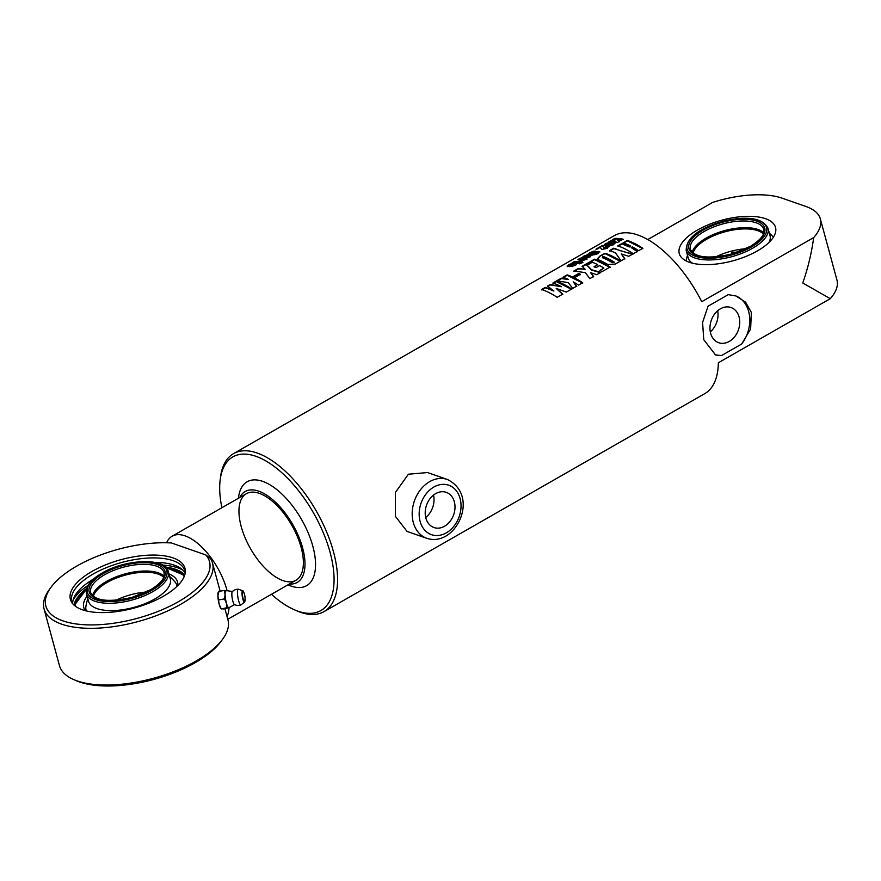 <?xml version="1.0" encoding="UTF-8"?>
<svg xmlns="http://www.w3.org/2000/svg" width="881" height="881" viewBox="0 0 881 881"><rect width="100%" height="100%" fill="white"/><g stroke="black" fill="none" stroke-linecap="round" stroke-linejoin="round"><path stroke-width="1.32" d="M227.045 616.59A49.876 23.721 -119.8 0 0 229.038 608L226.869 607.703L226.417 603.188L224.457 598.937L225.107 594.576L224.237 590.479L226.417 590.777M227.122 590.876A49.876 23.721 -119.8 0 0 172.136 536.21A49.876 23.721 -119.8 0 0 166.619 542.762M710.306 331.906A18.644 14.382 109.2 0 0 717.685 310.751M729.281 341.421A18.644 14.382 -70.8 0 1 718.72 342.72A18.644 14.382 -70.8 0 1 711.275 320.376A18.644 14.382 -70.8 0 1 730.988 307.513A18.644 14.382 -70.8 0 1 739.732 323.294A18.644 14.382 -70.8 0 1 729.281 341.421M735.569 295.84A31.176 24.051 -70.8 0 1 741.659 344.031L721.473 355.594A31.176 24.051 -70.8 0 1 715.086 354.713M721.473 355.594L715.471 354.856L703.754 339.681L702.586 322.435L708.06 306.192L728.235 294.639L735.987 295.983L745.612 302.194L751.35 312.425L750.623 329.02L741.659 344.031M757.363 250.931A49.876 21.067 164.8 0 1 708.765 264.608A49.876 21.067 164.8 0 1 679.273 253.563A49.876 21.067 164.8 0 1 721.88 220.162A49.876 21.067 164.8 0 1 775.533 227.408A49.876 21.067 164.8 0 1 757.363 250.931M221.902 507.709A88.541 42.112 60.2 0 1 220.107 480.398A88.541 42.112 60.2 0 1 269.608 463.241A88.541 42.112 60.2 0 1 330.056 552.244A88.541 42.112 60.2 0 1 294.111 609.663L296.501 610.709A91.029 43.301 -119.8 0 0 324.01 611.623L704.778 393.631A91.029 43.301 60.2 0 0 718.345 362.774L830.287 298.681L802.756 282.999C807.844 268.562 811.489 253.431 813.692 237.595A71.075 30.02 -15.2 0 0 820.354 218.94A71.075 30.02 -15.2 0 0 806.027 206.517L782.053 198.159A71.075 30.02 -15.2 0 0 712.707 202.399L647.799 239.555M324.01 611.623A91.029 43.301 -119.8 0 0 333.459 551.682A91.029 43.301 -119.8 0 0 233.553 453.627A91.029 43.301 -119.8 0 0 220.415 477.799L220.107 480.398M426.845 538.335L407.044 531.43L395.327 516.255L395.437 492.413L408.41 474.209L427.56 472.557L447.361 479.462A31.176 24.051 109.2 0 0 414.389 500.981A31.176 24.051 109.2 0 0 426.845 538.335C433.21 540.394 439.531 539.657 445.808 536.133C463.681 525.792 473.163 492.281 447.361 479.462M233.553 453.627L614.321 235.634A91.029 43.301 60.2 0 1 701.75 301.687L813.692 237.595M567.474 266.172L568.884 264.641L572.925 263.078A91.029 43.301 60.2 0 1 576.945 263.364L575.711 265.137L571.604 266.469A91.029 43.301 -119.8 0 0 569.027 266.216L572.11 264.443A91.029 43.301 -119.8 0 0 570.58 264.399L569.798 264.851A91.029 43.301 60.2 0 1 571.119 264.884L568.807 266.205A91.029 43.301 -119.8 0 0 567.474 266.172L567.056 266.051M569.853 264.63L571.295 265.335M570.282 264.443L573.113 263.529L577.44 263.606M580.502 263.639A91.029 43.301 -119.8 0 0 579.224 263.375L581.537 262.053A91.029 43.301 60.2 0 1 582.804 262.318L580.502 263.639M578.839 263.309A91.029 43.301 -119.8 0 0 572.143 262.824L574.445 261.503A91.029 43.301 60.2 0 1 581.152 261.987L578.839 263.309M580.601 261.602A91.029 43.301 -119.8 0 0 578.696 261.382L581.008 260.06A91.029 43.301 60.2 0 1 582.484 260.225L583.288 259.774A91.029 43.301 -119.8 0 0 577.947 259.499L580.249 258.177A91.029 43.301 60.2 0 1 586.944 258.662L584.643 259.983A91.029 43.301 -119.8 0 0 584.411 259.939L580.601 261.602M578.872 261.822L581.174 260.501L583.354 260.49L583.288 259.774M599.752 256.195L604.994 253.199A91.029 43.301 60.2 0 1 620.543 261.051L615.323 264.036L607.824 264.531A91.029 43.301 -119.8 0 0 598.386 259.774L597.34 258.882L599.752 256.195L605.115 253.629L620.587 261.437M624.783 258.618L621.017 260.776L615.577 252.99A91.029 43.301 -119.8 0 0 609.564 250.578L613.749 248.189A91.029 43.301 60.2 0 1 619.651 250.545L632.789 254.036L628.803 256.316L621.292 253.97L624.783 258.618M633.307 253.739A91.029 43.301 -119.8 0 0 617.757 245.887L621.942 243.497A91.029 43.301 60.2 0 1 629.265 246.548L630.422 245.887A91.029 43.301 -119.8 0 0 623.098 242.837L627.283 240.436A91.029 43.301 60.2 0 1 642.833 248.288L638.648 250.689A91.029 43.301 -119.8 0 0 632.316 246.867L631.159 247.528A91.029 43.301 60.2 0 1 637.492 251.349L633.307 253.739M588.299 264.542A91.029 43.301 -119.8 0 0 586.372 263.86L594.543 259.179A91.029 43.301 60.2 0 1 610.093 267.031L601.976 271.678A91.029 43.301 -119.8 0 0 599.928 270.357L603.859 268.099A91.029 43.301 -119.8 0 0 599.587 265.61L596.03 267.637A91.029 43.301 -119.8 0 0 594.135 266.657L597.692 264.63A91.029 43.301 -119.8 0 0 592.285 262.252L588.299 264.542M585.347 272.647L573.861 271.018L578.354 268.452L585.127 269.256L582.055 266.326L586.041 264.047L591.459 269.685L600.754 272.383L596.734 274.685L590.622 272.67L593.585 276.48L589.83 278.638L585.347 272.647M575.018 277.394A91.029 43.301 -119.8 0 0 573.278 276.568L578.674 273.484A91.029 43.301 60.2 0 1 580.414 274.31L575.018 277.394M568.157 282.603L556.77 280.808L561.373 278.176L568.564 279.486A91.029 43.301 -119.8 0 0 562.959 277.262L567.144 274.872A91.029 43.301 60.2 0 1 582.693 282.724L578.509 285.114A91.029 43.301 -119.8 0 0 573.201 281.865L576.681 286.16L572.804 288.384L568.157 282.603M557.166 297.338A91.029 43.301 -119.8 0 0 541.617 289.486L545.339 287.349A91.029 43.301 60.2 0 1 553.94 291.049L547.508 286.105L550.394 284.453L561.472 286.732A91.029 43.301 -119.8 0 0 552.883 283.032L556.153 281.16A91.029 43.301 60.2 0 1 571.703 289.012L566.318 292.096L556.208 288.395L562.75 294.133L557.166 297.338M614.773 241.119L608.463 242.033L611.271 240.425L615.224 239.907A91.029 43.301 -119.8 0 0 612.24 239.874L614.784 238.41A91.029 43.301 60.2 0 1 623.142 239.225L620.587 240.678A91.029 43.301 -119.8 0 0 617.713 240.161L619.486 241.317L617.118 242.671L614.773 241.119M606.392 243.817L606.392 244.533L607.35 244.555L614.85 242.727L613.594 244.753L609.41 245.953A91.029 43.301 -119.8 0 0 607.923 245.722L610.236 244.389A91.029 43.301 60.2 0 1 611.821 244.643L612.471 244.478L611.81 244.059L604.851 245.579A91.029 43.301 -119.8 0 0 603.815 245.546L605.17 243.872L609.476 242.22A91.029 43.301 60.2 0 1 611.337 242.286L609.024 243.619A91.029 43.301 -119.8 0 0 607.152 243.541L606.205 244.081A91.029 43.301 60.2 0 1 607.174 244.103L613.881 242.572A91.029 43.301 60.2 0 1 614.85 242.727L615.445 243.057M608.088 246.162L610.401 244.841L612.625 244.918L612.416 244.125M603.815 245.546L603.254 245.392M604.961 247.847L608.584 246.328L607.372 248.31L601.811 249.499L600.148 247.352L597.021 249.147A91.029 43.301 -119.8 0 0 595.997 249.169L601.822 245.832A91.029 43.301 60.2 0 1 602.879 245.81L603.749 247.671L606.271 247.627A91.029 43.301 -119.8 0 0 604.807 247.396L607.086 246.096A91.029 43.301 60.2 0 1 608.584 246.328L609.178 246.658M596.195 249.609L602.009 246.284L603.067 246.262L603.914 248.123L605.159 248.64L606.26 248.442L606.271 247.627M590.854 252.715L590.854 253.42L591.812 253.453L599.311 251.625L598.056 253.651L593.871 254.851A91.029 43.301 -119.8 0 0 592.384 254.609L594.697 253.288A91.029 43.301 60.2 0 1 596.283 253.541L596.933 253.376L596.272 252.946L589.312 254.466A91.029 43.301 -119.8 0 0 588.277 254.444L589.631 252.77L593.937 251.107A91.029 43.301 60.2 0 1 595.798 251.184L593.486 252.506A91.029 43.301 -119.8 0 0 591.614 252.44L590.666 252.979A91.029 43.301 60.2 0 1 591.636 253.001L598.342 251.47A91.029 43.301 60.2 0 1 599.311 251.625L599.906 251.955M592.55 255.061L594.862 253.739L597.087 253.816L596.878 253.012M588.277 254.444L587.715 254.279M582.055 257.825L583.453 256.305L587.506 254.73A91.029 43.301 60.2 0 1 591.525 255.016L590.292 256.789L586.173 258.122A91.029 43.301 -119.8 0 0 583.596 257.869L586.691 256.096A91.029 43.301 -119.8 0 0 585.16 256.052L584.367 256.503A91.029 43.301 60.2 0 1 585.689 256.536L583.387 257.858A91.029 43.301 -119.8 0 0 582.055 257.825L581.636 257.704M584.422 256.283L585.876 256.988M584.852 256.096L587.693 255.182L592.021 255.27M820.354 218.94L836.95 280.026A71.075 30.02 164.8 0 1 830.287 298.681M444.531 526.243A18.644 14.382 -70.8 0 1 433.97 527.543A18.644 14.382 -70.8 0 1 426.514 505.209A18.644 14.382 -70.8 0 1 446.238 492.336A18.644 14.382 -70.8 0 1 454.981 508.117A18.644 14.382 -70.8 0 1 444.531 526.243M425.71 517.477A18.644 14.382 109.2 0 0 433.518 495.1M589.257 256.349L588.64 257.241A90.534 43.059 60.2 0 0 587.076 257.065L586.911 256.624A91.029 43.301 60.2 0 1 588.475 256.8L589.257 256.349A91.029 43.301 -119.8 0 0 587.693 256.173L586.911 256.624M582.242 258.276L584.235 256.426M583.773 258.32L586.691 256.096M588.453 254.884L589.83 253.221L595.974 251.636M603.992 245.986L605.368 244.323L611.513 242.738M617.713 240.161L619.629 241.757M612.427 240.315L614.982 238.861L623.285 239.665M609.916 241.757L615.224 239.907M556.208 288.395L562.794 294.529M553.004 283.473L556.274 281.601L571.736 289.409M547.63 286.545L550.515 284.893L561.472 286.732M541.738 289.915L545.46 287.79L553.94 291.049M573.201 281.865L576.725 286.556M563.08 277.702L567.265 275.301L582.726 283.109M556.891 281.237L561.494 278.605L568.564 279.486M573.377 276.997L578.773 273.903L580.502 274.729M590.622 272.67L593.618 276.876M582.176 266.767L586.162 264.487L591.536 270.104L600.787 272.78M573.983 271.458L578.476 268.892L585.127 269.256M594.223 267.075L597.692 264.63M599.972 270.753L603.859 268.099M586.493 264.3L594.664 259.62L610.137 267.428M631.159 247.528L637.525 251.746M623.219 243.266L627.404 240.876L642.866 248.684M617.878 246.328L622.063 243.938L629.342 246.966L630.422 245.887M621.292 253.97L624.827 259.014M609.685 251.019L613.87 248.618L632.833 254.433M602.736 256.272L602.461 257.692A90.534 43.059 60.2 0 1 612.35 262.692L614.31 262.12A91.029 43.301 -119.8 0 0 602.736 256.272L602.351 257.263A91.029 43.301 60.2 0 1 612.295 262.285L614.31 262.12M597.439 259.102L599.873 256.635M578.134 259.95L580.447 258.629L587.098 259.113M572.331 263.276L574.643 261.954L581.306 262.428M579.379 263.826L581.691 262.505L582.947 262.758M574.676 264.696L574.06 265.588A90.534 43.059 60.2 0 0 572.507 265.412L572.331 264.972A91.029 43.301 60.2 0 1 573.894 265.137L574.676 264.696A91.029 43.301 -119.8 0 0 573.113 264.52L572.331 264.972M567.661 266.624L569.655 264.774M569.203 266.668L572.11 264.443M294.111 609.663A88.541 42.112 60.2 0 1 271.458 594.29M238.432 498.25L238.498 497.666A59.853 28.467 60.2 0 1 271.965 486.07A59.853 28.467 60.2 0 1 312.832 546.242A59.853 28.467 60.2 0 1 288.528 585.061L287.999 584.819M301.126 547.42A49.876 23.721 60.2 0 1 295.95 580.271A49.876 23.721 60.2 0 1 250.578 548.775A49.876 23.721 60.2 0 1 246.383 493.701A49.876 23.721 60.2 0 1 301.126 547.42M239.786 497.468A52.375 24.91 60.2 0 1 271.271 498.503A52.375 24.91 60.2 0 1 302.624 547.949A52.375 24.91 60.2 0 1 289.353 584.048M221.131 608.804L220.845 608.43A8.733 1.828 -99.5 0 1 219.204 604.399A8.733 1.828 -99.5 0 1 217.882 595.787A8.733 1.828 -99.5 0 1 218.103 592.682A8.733 1.828 -99.5 0 1 218.18 592.428L218.488 591.492M219.303 604.74L218.411 600.787M218.862 591.702L217.882 595.787L219.204 604.399L221.153 608.65L223.345 608.958L228.719 607.725A8.733 1.828 -99.5 0 1 226.417 603.188A8.733 1.828 -99.5 0 1 225.107 594.576A8.733 1.828 -99.5 0 1 226.087 590.501A8.733 1.828 -99.5 0 1 226.208 590.534L232.529 591.558M226.869 607.703L221.494 608.925M244.577 602.042L245.127 598.298C245.381 596.558 243.211 589.863 242.704 590.766A5.749 1.2 80.5 0 0 242.638 590.744A5.749 1.2 80.5 0 0 242.341 596.767A5.749 1.2 80.5 0 0 244.577 602.042L241.053 604.851A7.962 1.663 -99.5 0 1 240.931 604.928A7.962 1.663 -99.5 0 1 237.914 597.362A7.962 1.663 -99.5 0 1 238.311 589.224A8.105 8.105 0 0 0 232.309 591.669A6.607 1.388 -99.5 0 0 232.221 598.309A6.607 1.388 -99.5 0 0 234.456 604.553A6.607 1.388 -99.5 0 0 234.698 604.597L229.06 607.615A8.733 1.828 -99.5 0 1 228.719 607.725M218.521 591.426L224.237 590.479M218.752 599.884L224.457 598.937M238.311 589.224A7.962 1.663 -99.5 0 1 238.355 589.224A7.962 1.663 -99.5 0 1 238.443 589.246L242.704 590.766M86.481 593.86L88.474 601.183A42.398 17.906 -15.2 0 0 134.077 607.35A42.398 17.906 -15.2 0 0 170.297 578.949L168.315 571.626C165.408 557.144 125.377 559.138 102.064 573.046C90.457 579.786 85.259 586.724 86.481 593.86A42.398 17.906 -15.2 0 0 132.095 600.016A42.398 17.906 -15.2 0 0 168.315 571.626M163.668 577.341A37.409 15.803 -15.2 0 0 106.997 582.539A37.409 15.803 -15.2 0 0 93.375 596.437M146.246 592.054A37.409 15.803 -15.2 0 0 115.852 600.313M177.037 586.306A47.034 19.867 -15.2 0 0 175.22 582.176A47.034 19.867 -15.2 0 0 174.13 580.986M86.195 604.873A47.034 19.867 -15.2 0 0 85.864 606.469A47.034 19.867 -15.2 0 0 86.382 610.94M177.786 585.579A48.598 20.527 -15.2 0 0 168.943 573.938M87.109 596.173A48.598 20.527 -15.2 0 0 85.369 610.687M73.982 605.06A58.609 24.756 164.8 0 1 86.69 588.365M165.353 567.001A58.609 24.756 164.8 0 1 184.757 574.963M72.44 603.397A58.609 24.756 164.8 0 1 71.802 601.668A58.609 24.756 164.8 0 1 121.875 562.419A58.609 24.756 164.8 0 1 184.922 570.932A58.609 24.756 164.8 0 1 185.252 572.738M185.197 573.102A58.609 24.756 -15.2 0 0 154.825 562.408M93.452 579.081A58.609 24.756 -15.2 0 0 72.66 603.672M205.824 554.953L171.41 542.949A84.796 35.813 -15.2 0 0 50.911 587.407A84.796 35.813 -15.2 0 0 125.697 621.127A84.796 35.813 -15.2 0 0 205.824 554.953L210.449 558.532A87.285 36.859 -15.2 0 1 212.519 563.124A87.285 36.859 -15.2 0 1 137.954 621.59A87.285 36.859 -15.2 0 1 44.05 608.903A87.285 36.859 -15.2 0 1 49.248 589.686L50.911 587.407M163.348 596.261A59.368 25.075 -15.2 0 0 185.351 571.406A59.368 25.075 -15.2 0 0 121.115 559.633A59.368 25.075 -15.2 0 0 71.669 602.296A59.368 25.075 -15.2 0 0 163.348 596.261M44.05 608.903L59.456 665.618A87.285 36.859 -15.2 0 0 73.663 679.559L76.262 680.683A84.796 35.813 -15.2 0 0 153.679 679.471A84.796 35.813 -15.2 0 0 221.065 641.346L222.739 639.055A87.285 36.859 -15.2 0 0 227.937 619.85L224.897 608.694M73.663 679.559A87.285 36.859 -15.2 0 0 153.36 678.304A87.285 36.859 -15.2 0 0 222.739 639.055M182.962 570.183A61.725 26.067 -15.2 0 0 162.666 565.095M88.056 585.369A61.725 26.067 -15.2 0 0 73.112 600.038M731.803 252.583L735.04 252.12M730.635 254.334L733.003 252.054L736.053 252.715M763.375 233.994A37.409 15.803 -15.2 0 0 727.277 231.207A37.409 15.803 -15.2 0 0 693.094 253.1M686.189 250.512A42.398 17.906 -15.2 0 0 731.803 256.679A42.398 17.906 -15.2 0 0 768.023 228.278C762.748 218.213 748.31 215.713 724.711 220.779C698.941 228.058 686.101 237.969 686.189 250.512L688.182 257.847A42.398 17.906 -15.2 0 0 692.444 263.199M769.058 242.385A42.398 17.906 -15.2 0 0 770.016 235.612L768.023 228.278M745.954 248.706A37.409 15.803 -15.2 0 0 732.607 250.843A37.409 15.803 -15.2 0 0 715.559 256.966M446.326 532.851A26.188 20.208 -70.8 0 1 419.675 508.403A26.188 20.208 -70.8 0 1 454.299 488.57A26.188 20.208 -70.8 0 1 446.326 532.851M242.958 591.14A5.319 1.112 -99.5 0 1 245.149 599.146A5.319 1.112 -99.5 0 1 243.156 598.86A5.319 1.112 -99.5 0 1 242.958 591.14M164.042 576.24A38.037 16.067 -15.2 0 0 106.37 581.471A38.037 16.067 -15.2 0 0 92.505 595.677M104.553 574.775A38.037 16.067 -15.2 0 0 90.699 592.715C94.939 600.974 108.737 602.527 132.095 597.362L150.673 589.708C162.611 582.33 163.855 577.385 164.064 576.163L164.097 572.771A38.037 16.067 -15.2 0 0 141.61 564.347A38.037 16.067 -15.2 0 0 104.553 574.775M102.383 573.035A41.154 17.378 -15.2 0 0 112.25 601.536A41.154 17.378 -15.2 0 0 166.663 570.381A41.154 17.378 -15.2 0 0 102.383 573.035M103.506 573.421A39.282 16.585 -15.2 0 0 112.933 600.622A39.282 16.585 -15.2 0 0 164.868 570.888A39.282 16.585 -15.2 0 0 103.506 573.421M184.217 576.471A57.111 24.117 -15.2 0 0 166.201 567.838M86.393 589.521A57.111 24.117 -15.2 0 0 75.215 606.095M763.75 232.892A38.037 16.067 -15.2 0 0 726.99 230.007A38.037 16.067 -15.2 0 0 692.213 252.329M725.173 223.311A38.037 16.067 -15.2 0 0 690.407 249.367C694.646 257.637 708.445 259.179 731.803 254.014L750.381 246.361C762.318 238.982 763.563 234.038 763.772 232.815L763.805 229.423A38.037 16.067 -15.2 0 0 725.173 223.311M724.711 220.9A41.154 17.378 -15.2 0 0 693.292 255.435A41.154 17.378 -15.2 0 0 762.428 238.575A41.154 17.378 -15.2 0 0 724.711 220.9M724.81 221.693A39.282 16.585 -15.2 0 0 694.812 254.664A39.282 16.585 -15.2 0 0 760.81 238.564A39.282 16.585 -15.2 0 0 724.81 221.693M246.383 493.701L172.136 536.21M295.95 580.271L227.783 619.299M234.456 604.553A8.105 8.105 0 0 0 240.931 604.928M175.782 582.969A50.691 50.691 0 0 0 169.626 576.449M87.792 598.673A50.691 50.691 0 0 0 85.776 607.416M74.356 605.39L86.481 589.125M165.925 567.551L184.614 575.436M220.14 591.162L212.519 563.124M773.408 237.154A50.691 50.691 0 0 0 769.333 233.102M687.499 255.336A50.691 50.691 0 0 0 686.035 260.886"/></g></svg>

